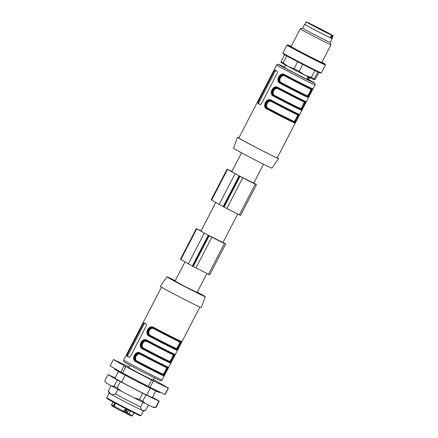 <?xml version="1.0" encoding="UTF-8"?>
<svg xmlns="http://www.w3.org/2000/svg" width="438" height="438" viewBox="0 0 438 438"><rect width="100%" height="100%" fill="white"/><g stroke="black" fill="none" stroke-linecap="round" stroke-linejoin="round"><path stroke-width="0.66" d="M130.081 365.297L128.898 367.581A13.562 0.285 27.4 0 0 145.969 376.718A13.562 0.285 27.4 0 0 145.996 376.735A13.562 0.285 27.4 0 0 152.977 380.064L154.16 377.78M130.409 411.003L128.892 413.926L126.878 412.853L127.08 413.921C125.985 413.576 125.553 413.012 125.783 412.229L126.878 412.853L128.372 409.968M125.996 413.297L125.104 412.541L125.104 411.835L125.777 412.224M113.82 405.96L113.305 406.65L112.615 406.3A0.865 0.372 116.8 0 0 113.332 405.719L113.82 405.96L115.282 403.141M141.102 415.503L140.324 415.75A18.752 0.394 -152.6 0 1 130.633 411.118A18.752 0.394 -152.6 0 1 107.031 398.492L106.784 397.715A19.332 0.405 27.4 0 0 106.784 397.715A19.332 0.405 27.4 0 0 131.115 410.729A19.332 0.405 27.4 0 0 141.102 415.503A19.332 0.405 27.4 0 0 141.107 415.498L143.472 410.932M142.969 402.374L140.576 406.99A21.927 0.46 27.4 0 1 115.49 394.019C113.595 394.715 111.975 394.726 110.628 394.047A19.475 0.411 -152.6 0 1 109.046 393.039L108.372 390.899L110.628 394.047A19.475 0.411 -152.6 0 0 126.998 402.796A19.475 0.411 -152.6 0 0 142.553 410.554L145.777 410.236L148.466 405.051M145.044 410.505L143.62 410.959A19.475 0.411 -152.6 0 1 142.553 410.554C141.501 409.99 140.844 408.802 140.576 406.99M105.18 381.438L106.275 382.927A26.964 0.569 27.4 0 1 105.985 382.692L104.808 380.83L108.027 374.621L117.357 379.998A28.853 0.608 27.4 0 0 120.384 381.624L142.624 393.198A28.853 0.608 27.4 0 0 145.996 394.906L158.901 401.109A28.853 0.608 27.4 0 0 159.246 401.186L152.484 397.293M115.09 377.934L108.372 374.704A28.853 0.608 27.4 0 0 108.027 374.621M106.275 382.927L111.668 386.037A26.964 0.569 27.4 0 0 121.359 391.238L134.214 397.928A26.964 0.569 27.4 0 0 145 403.387L152.468 406.973L155.687 407.313L158.901 401.109M155.687 407.313A28.853 0.608 27.4 0 0 156.01 407.4A28.853 0.608 27.4 0 0 156.032 407.389L159.246 401.186M134.214 397.928L139.404 399.407L142.624 393.198M139.404 399.407A28.853 0.608 27.4 0 0 142.783 401.109L145.996 394.906M111.668 386.037L114.137 386.201L117.357 379.998M114.137 386.201A28.853 0.608 27.4 0 0 117.17 387.827L120.384 381.624M117.17 387.827L121.359 391.238M142.783 401.109L145 403.387M152.468 406.973A26.964 0.569 27.4 0 0 153.837 407.493L156.01 407.4M118.402 371.544L114.937 378.235L116.245 378.99A19.995 0.422 27.4 0 0 119.607 380.929L121.665 382.111A21.927 0.46 27.4 0 0 146.746 395.081L148.455 395.842A19.995 0.422 27.4 0 0 151.247 397.091L152.336 397.573L155.786 390.92M115.49 394.019L117.888 389.393M121.665 382.111L125.213 375.262M150.294 388.232L146.746 395.081M111.071 385.692L108.372 390.899M168.433 388.106L165.115 394.507A31.016 0.652 -152.6 0 1 164.929 394.463L168.247 388.063A31.016 0.652 27.4 0 0 168.433 388.106L157.664 381.903A31.016 0.652 27.4 0 0 156.021 381.022L153.234 379.571M150.026 387.307A31.016 0.652 -152.6 0 1 148.197 386.382L151.521 379.981A31.016 0.652 27.4 0 0 153.349 380.907L150.026 387.307L164.929 394.463M122.536 373.023A31.016 0.652 -152.6 0 1 120.893 372.141L124.211 365.741A31.016 0.652 27.4 0 0 125.854 366.622L122.536 373.023L148.197 386.382M129.166 367.06A31.016 0.652 27.4 0 0 128.526 366.737L113.628 359.582A31.016 0.652 27.4 0 0 113.442 359.538L110.124 365.938L120.893 372.141M153.349 380.907L168.247 388.063M125.854 366.622L151.521 379.981M113.442 359.538L124.211 365.741M141.003 354.003L140.932 354.594C137.039 351.824 133.059 359.603 137.483 361.251A20.197 0.427 27.4 0 0 162.914 374.118C163.39 374.912 167.409 367.154 166.369 367.455A0.575 0.564 112.3 0 1 166.933 367.148M147.644 341.197L147.568 341.788C143.675 339.023 139.695 346.797 144.118 348.445A20.197 0.427 27.4 0 0 169.555 361.312C170.032 362.111 174.045 354.353 173.005 354.654A0.575 0.564 112.3 0 1 173.568 354.342M180.407 341.596C181.222 341.098 176.629 349.973 176.421 349.278A0.575 0.564 112.3 0 1 176.191 348.506C176.667 349.305 180.68 341.547 179.64 341.848A20.197 0.427 -152.6 0 1 154.209 328.982C150.316 326.217 146.33 333.997 150.754 335.639L150.261 336.045C145.416 334.227 149.971 325.325 154.242 328.363M162.914 374.118A0.575 0.564 -67.7 0 0 163.15 374.89A20.772 0.438 -152.6 0 1 136.984 361.657L137.483 361.251M129.341 349.179L123.719 360.02A21.637 0.454 27.4 0 0 125.471 361.153A21.637 0.454 27.4 0 0 146.933 372.557A21.637 0.454 27.4 0 0 162.137 379.938L165.131 374.161L164.354 375.465L163.675 375.809A0.575 0.564 -67.9 0 0 163.445 375.037C164.097 376.16 168.854 366.967 167.425 367.356A21.062 0.443 -152.6 0 1 140.669 353.822C135.994 350.384 131.28 359.603 136.689 361.503L136.984 361.657C132.139 359.833 136.7 350.937 140.97 353.975M167.13 367.208C167.951 366.71 163.352 375.585 163.15 374.89L163.445 375.037A21.062 0.443 27.4 0 1 136.689 361.503L136.191 361.908C130.327 359.822 135.627 349.464 140.702 353.203A21.637 0.454 27.4 0 0 168.192 367.104A0.575 0.564 112.1 0 1 167.425 367.356M169.555 361.312A0.575 0.564 -67.7 0 0 169.785 362.084A20.772 0.438 -152.6 0 1 143.62 348.851L144.118 348.445M168.192 367.104L168.378 367.635L167.776 369.07L171.773 361.355L170.995 362.659L170.316 363.009A0.575 0.564 -67.9 0 0 170.081 362.231C170.738 363.359 175.49 354.161 174.067 354.55A21.062 0.443 -152.6 0 1 147.31 341.016C142.635 337.578 137.921 346.797 143.325 348.703L143.62 348.851C138.78 347.033 143.335 338.131 147.606 341.169M173.766 354.402C174.587 353.904 169.988 362.779 169.785 362.084L170.081 362.231A21.062 0.443 27.4 0 1 143.325 348.703L142.826 349.102C136.963 347.022 142.262 336.663 147.338 340.397A21.637 0.454 27.4 0 0 174.828 354.298A0.575 0.564 112.1 0 1 174.067 354.55M180.204 341.536A0.575 0.564 -67.7 0 0 179.64 341.848M154.209 328.982L154.28 328.39M144.951 323.315A1.44 0.619 -63.2 0 0 143.949 324.323L128.016 355.054A1.44 0.619 -63.2 0 0 127.891 356.641L129.248 357.424M180.702 341.75A21.062 0.443 -152.6 0 1 153.946 328.215C149.27 324.772 144.556 333.991 149.966 335.897A21.062 0.443 27.4 0 0 176.717 349.431C177.374 350.553 182.131 341.361 180.702 341.75A0.575 0.564 -67.9 0 0 181.463 341.498L181.655 342.023L181.047 343.458L199.892 307.104M129.024 357.364L130.42 356.494L146.347 325.762L146.281 324.071A21.637 0.454 -152.6 0 1 144.14 322.839L143.138 323.912L127.206 354.643L126.883 356.132A21.637 0.454 27.4 0 0 129.024 357.364M142.613 323.567L140.001 328.61M135.977 336.373L133.36 341.416M167.475 367.378L140.664 353.822L140.702 353.203M167.759 369.092L165.148 374.134M174.11 354.572L147.305 341.016L147.338 340.397M174.828 354.298L175.019 354.829L174.412 356.264L178.408 348.555L177.631 349.858L176.952 350.203A21.637 0.454 -152.6 0 1 149.462 336.302L150.261 336.045A20.772 0.438 -152.6 0 0 176.421 349.278L176.717 349.431A0.575 0.564 112.1 0 1 176.952 350.203M174.401 356.286L171.784 361.328M181.036 343.485L178.419 348.528M149.462 336.302C143.604 334.216 148.904 323.857 153.979 327.591L153.941 328.21L180.752 341.771M197.253 292.13A21.637 0.454 -152.6 0 1 203.528 295.579A21.637 0.454 -152.6 0 1 205.28 296.707L201.25 307.613A23.083 0.487 -152.6 0 1 180.538 297.424A23.083 0.487 -152.6 0 1 160.27 286.37L166.862 276.794A21.637 0.454 -152.6 0 1 175.227 280.709M205.28 296.707A21.637 0.454 -152.6 0 1 185.86 287.153A21.637 0.454 -152.6 0 1 166.862 276.794M206.917 273.487L197.084 292.458L185.947 286.983L175.058 281.043L184.973 261.913M253.777 183.095L238.349 175.435L228.718 169.971L231.855 171.466M222.975 242.51L207.519 234.834L197.938 229.392L201.058 230.881M257.73 101.485L238.809 137.992A21.637 0.454 27.4 0 0 257.807 148.351A21.637 0.454 27.4 0 0 277.227 157.904L296.154 121.403L295.376 122.706L294.697 123.051A21.637 0.454 -152.6 0 1 267.207 109.15C261.344 107.064 266.643 96.705 271.719 100.439L271.686 101.058C267.016 97.625 262.302 106.839 267.706 108.744L268.007 108.892C263.161 107.075 267.717 98.172 271.987 101.211M260.358 96.415L257.747 101.457M266.994 83.609L264.382 88.651M273.635 70.808L271.018 75.851M304.788 101.638C305.609 101.145 301.01 110.02 300.802 109.325L301.103 109.473C301.755 110.595 306.512 101.402 305.083 101.791A0.575 0.564 -67.9 0 0 305.844 101.539L306.036 102.07L305.428 103.505L309.425 95.791L308.648 97.094L307.969 97.444A21.637 0.454 -152.6 0 1 280.484 83.538C274.621 81.457 279.92 71.098 284.996 74.832L284.853 75.396M311.423 88.837C312.245 88.339 307.646 97.214 307.443 96.519L307.739 96.667C308.39 97.794 313.148 88.596 311.719 88.985A0.575 0.564 -67.9 0 0 312.486 88.733L312.672 89.264L312.064 90.699L315.059 84.923A21.637 0.454 -152.6 0 1 299.855 77.542A21.637 0.454 -152.6 0 1 278.393 66.133A21.637 0.454 -152.6 0 1 276.641 65.005L277.785 64.227L278.584 64.342L284.618 67.162A20.197 0.427 27.4 0 0 280.221 65.443A20.197 0.427 27.4 0 0 307.038 79.524A20.197 0.427 27.4 0 0 308.697 79.645L314.533 82.985L315.031 83.532L315.059 84.923M312.053 90.721L309.442 95.763M298.147 114.444C298.968 113.946 294.369 122.821 294.166 122.125L294.462 122.279C295.119 123.401 299.871 114.209 298.448 114.597A0.575 0.564 -67.9 0 0 299.209 114.345L299.4 114.871L298.793 116.305L302.789 108.597L302.012 109.9L301.333 110.245A21.637 0.454 -152.6 0 1 273.843 96.344C267.985 94.258 273.285 83.899 278.36 87.638L278.322 88.257C273.651 84.819 268.937 94.033 274.347 95.938L274.642 96.092C269.797 94.269 274.352 85.372 278.623 88.41M305.417 103.527L302.8 108.569M298.782 116.333L296.165 121.375M277.298 71.312A21.637 0.454 -152.6 0 1 275.157 70.08L274.155 71.153L258.228 101.879L257.9 103.368A21.637 0.454 27.4 0 0 260.041 104.605L261.437 103.729L277.363 72.998L277.298 71.312M311.719 88.985A21.062 0.443 -152.6 0 1 284.963 75.451C280.287 72.013 275.573 81.233 280.982 83.138L281.278 83.286C276.433 81.468 280.993 72.566 285.258 75.604M238.885 137.839A23.083 0.487 27.4 0 0 237.527 137.329L233.498 148.236A21.637 0.454 27.4 0 0 252.502 158.594A21.637 0.454 27.4 0 0 271.916 168.154L278.508 158.572A23.083 0.487 27.4 0 0 277.309 157.757M237.527 137.329A23.083 0.487 27.4 0 0 257.796 148.378A23.083 0.487 27.4 0 0 278.508 158.572M309.754 77.603L308.555 79.924A13.562 0.285 -152.6 0 1 308.412 79.897L306.786 79.174A13.562 0.285 -152.6 0 1 293.186 72.27A13.562 0.285 -152.6 0 1 284.476 67.441L285.675 65.125M278.59 89.029C274.697 86.259 270.717 94.039 275.135 95.687L274.642 96.092A20.772 0.438 -152.6 0 0 300.802 109.325A0.575 0.564 112.3 0 1 300.572 108.547C301.048 109.347 305.062 101.589 304.021 101.89A20.197 0.427 -152.6 0 1 278.59 89.029L278.661 88.438M285.226 76.223C281.333 73.458 277.353 81.233 281.776 82.881L281.278 83.286A20.772 0.438 -152.6 0 0 307.443 96.519A0.575 0.564 112.3 0 1 307.208 95.747C307.684 96.546 311.703 88.783 310.662 89.089A20.197 0.427 -152.6 0 1 285.226 76.223L285.297 75.632M271.949 101.83C268.056 99.065 264.076 106.845 268.499 108.487L268.007 108.892A20.772 0.438 -152.6 0 0 294.166 122.125A0.575 0.564 112.3 0 1 293.936 121.353C294.413 122.153 298.426 114.395 297.386 114.696A20.197 0.427 -152.6 0 1 271.949 101.83L272.025 101.238M275.967 70.556A1.44 0.619 -63.2 0 0 274.965 71.564L259.039 102.289A1.44 0.619 -63.2 0 0 258.907 103.883L260.265 104.66M311.221 88.777A0.575 0.564 -67.7 0 0 310.662 89.089M304.585 101.583A0.575 0.564 -67.7 0 0 304.021 101.89M297.95 114.384A0.575 0.564 -67.7 0 0 297.386 114.696M280.484 83.538L280.982 83.138A21.062 0.443 27.4 0 0 307.739 96.667A0.575 0.564 112.1 0 1 307.969 97.444M273.843 96.344L274.347 95.938A21.062 0.443 27.4 0 0 301.103 109.473A0.575 0.564 112.1 0 1 301.333 110.245M267.207 109.15L267.706 108.744A21.062 0.443 27.4 0 0 294.462 122.279A0.575 0.564 112.1 0 1 294.697 123.051M302.778 64.424L299.181 71.356L304.837 75.15L311.259 77.466L314.856 70.534M317.802 71.958L314.21 78.884L314.424 79.754L315.404 79.147L318.875 72.451M314.424 79.754L314.495 79.76A18.752 0.394 27.4 0 0 314.479 79.76L314.495 79.76A18.752 0.394 27.4 0 1 314.424 79.754A18.752 0.394 27.4 0 1 304.837 75.15A18.752 0.394 27.4 0 1 288.253 66.521L294.079 68.7L297.676 61.769M281.256 62.492L281.043 61.621L284.629 54.701M286.786 55.933L283.194 62.858L288.253 66.521A18.752 0.394 27.4 0 1 281.196 62.514L281.119 62.388M305.001 24.391A15.582 0.328 27.4 0 0 304.585 24.26A15.582 0.328 27.4 0 0 318.267 31.722A15.582 0.328 27.4 0 0 332.25 38.599A15.582 0.328 27.4 0 0 331.9 38.33M300.26 28.842A17.312 0.361 27.4 0 0 315.459 37.131A17.312 0.361 27.4 0 0 330.997 44.775L321.837 62.442A17.312 0.361 27.4 0 1 306.304 54.799A17.312 0.361 27.4 0 1 291.1 46.51L300.26 28.842A17.312 0.361 27.4 0 1 300.265 28.837L302.592 28.098A15.582 0.328 27.4 0 0 302.592 28.103A15.582 0.328 27.4 0 0 316.274 35.56A15.582 0.328 27.4 0 0 330.257 42.442A15.582 0.328 27.4 0 0 330.257 42.431L332.25 38.599M330.997 44.775A17.312 0.361 27.4 0 0 330.997 44.764L330.257 42.437M291.21 46.302A20.641 0.433 27.4 0 0 288.166 44.972A20.641 0.433 27.4 0 0 306.272 54.865A20.641 0.433 27.4 0 0 324.788 63.953A20.641 0.433 27.4 0 0 321.946 62.234M288.166 44.972L287.016 45.021A21.637 0.454 27.4 0 0 286.994 45.032A21.637 0.454 27.4 0 0 305.992 55.391A21.637 0.454 27.4 0 0 325.412 64.95A21.637 0.454 27.4 0 0 325.412 64.928L324.788 63.953M286.994 45.032L282.877 52.971A21.637 0.454 27.4 0 0 282.882 52.993A21.637 0.454 27.4 0 0 301.881 63.329A21.637 0.454 27.4 0 0 321.278 72.894A21.637 0.454 27.4 0 0 321.3 72.889L325.412 64.95M282.882 52.993L283.506 53.962A20.641 0.433 27.4 0 0 301.623 63.828A20.641 0.433 27.4 0 0 320.129 72.943L321.278 72.894M281.043 61.621A20.197 0.427 27.4 0 0 283.194 62.858M294.079 68.7A20.197 0.427 27.4 0 0 299.181 71.356M311.259 77.466A20.197 0.427 27.4 0 0 314.21 78.884M323.474 30.534L308.916 23.258L327.312 32.998L330.57 34.482L323.474 30.534M332.935 35.774A15.149 0.318 -152.6 0 0 333.192 35.839A15.149 0.318 -152.6 0 0 323.195 30.315A15.149 0.318 -152.6 0 0 307.996 22.612L306.551 21.966A15.149 0.318 -152.6 0 0 306.293 21.9L304.974 24.446A15.149 0.318 -152.6 0 0 314.971 29.976A15.149 0.318 -152.6 0 0 330.17 37.679L331.615 38.325L332.935 35.774L332.245 35.473L330.925 38.018M333.192 35.839L331.867 38.391A15.149 0.318 -152.6 0 1 331.615 38.325M332.245 35.473L331.489 35.133A15.149 0.318 -152.6 0 1 316.291 27.43A15.149 0.318 -152.6 0 1 306.293 21.9M330.17 37.679L331.489 35.133M308.412 79.897L309.628 77.542M308.872 77.17L307.635 79.557M308.034 76.754L306.786 79.174M253.805 183.029L256.367 184.529L255.272 184.168L239.997 176.383L227.557 169.386L231.866 171.444M247.382 180.062L255.179 184.069L247.382 180.062M256.46 184.732L240.533 215.463L224.07 207.114L211.198 199.838L227.13 169.106M223.451 206.747L239.378 176.016M209.895 236.12L224.36 243.473L209.895 236.12M223.008 242.444L225.559 243.939L224.448 243.566L209.161 235.775L196.771 228.806L201.069 230.853M225.636 244.136L209.709 274.867L193.229 266.507L180.423 259.263L196.35 228.532M208.543 235.409L192.627 266.14M128.602 410.083L127.097 412.985A0.865 0.783 119.9 0 0 127.398 414.107L127.995 414.419A0.865 0.569 116.4 0 1 127.995 414.419L131.619 416.084L132.588 415.629L128.892 413.926A0.865 0.569 116.4 0 1 128.011 414.425L131.384 415.952M128.011 414.425L126.188 413.406M125.104 411.835L126.555 409.037M113.864 406.94L113.305 406.65L113.864 406.94M125.158 412.645L124.261 412.191L125.158 412.645M124.835 411.534L125.148 411.693M114.8 402.889L113.332 405.719L111.712 404.854A0.865 0.854 124.5 0 0 112.073 406.015L113.311 406.65M124.595 411.72L123.73 411.315L123.215 411.999L123.5 412.136M123.209 411.999L114.274 407.28A0.865 0.652 -61.2 0 1 114.088 406.223L114.258 407.269L123.215 411.999C123.33 412.437 123.828 412.366 124.704 411.786L126.215 408.868M112.621 406.305L111.986 405.96L111.586 404.739L113.185 402.018M115.599 403.31L114.088 406.223L123.73 411.315L125.257 408.369M166.369 367.455A20.197 0.427 -152.6 0 1 140.932 354.594M173.005 354.654A20.197 0.427 -152.6 0 1 147.568 341.788M150.754 335.639A20.197 0.427 27.4 0 0 176.191 348.506M143.138 323.912L143.949 324.323M127.206 354.643L128.016 355.054M126.883 356.132L127.891 356.641M163.675 375.809A21.637 0.454 -152.6 0 1 136.191 361.908M170.316 363.009A21.637 0.454 -152.6 0 1 142.826 349.102M153.979 327.591A21.637 0.454 27.4 0 0 181.463 341.498M284.996 74.832A21.637 0.454 27.4 0 0 312.486 88.733M278.36 87.638A21.637 0.454 27.4 0 0 305.844 101.539M271.719 100.439A21.637 0.454 27.4 0 0 299.209 114.345M298.448 114.597A21.062 0.443 -152.6 0 1 271.691 101.063L271.582 101.008M305.083 101.791A21.062 0.443 -152.6 0 1 278.327 88.257L278.218 88.202M275.135 95.687A20.197 0.427 27.4 0 0 300.572 108.547M281.776 82.881A20.197 0.427 27.4 0 0 307.208 95.747M268.499 108.487A20.197 0.427 27.4 0 0 293.936 121.353M257.9 103.368L258.907 103.883M258.228 101.879L259.039 102.289M274.155 71.153L274.965 71.564M219.164 204.453L235.091 173.722M223.172 206.588L239.104 175.857M223.637 206.867L239.57 176.136M224.07 207.114L239.997 176.383M226.791 208.548L242.718 177.817M239.345 214.899L255.272 184.168M211.625 200.111L227.557 169.386M180.845 259.537L196.771 228.806M188.335 263.851L204.261 233.12M208.515 274.298L224.448 243.566M195.95 267.941L211.877 237.21M193.229 266.507L209.161 235.775M192.802 266.26L208.729 235.529M192.342 265.986L208.269 235.255M125.115 412.585L125.082 411.819L126.527 409.026M127.25 409.393L125.783 412.229M115.314 403.163L113.814 406.059M113.037 401.942L111.586 404.739M134.044 412.826L132.588 415.629M106.784 397.704L109.15 393.138M160.795 392.481L159.503 392.525L156.361 391.194L134.849 380.343L119.267 372.026L114.893 369.376L114.23 368.303M142.596 323.6L140.012 328.582M135.961 336.4L133.376 341.388M129.319 349.206L126.741 354.189M167.749 369.125L165.164 374.107M174.384 356.318L171.8 361.301M181.02 343.512L178.436 348.5M161.474 287.186L142.624 323.545M139.985 328.637L135.988 336.346M133.349 341.443L129.352 349.152M162.137 379.938C161.042 380.814 160.39 381.038 160.193 380.6L140.248 370.69L125.914 362.987C123.171 360.994 123.883 362.582 123.719 360.02M222.915 242.63L237.714 214.072M253.711 183.215L263.55 164.234M200.933 231.116L215.77 202.498M231.729 171.707L241.524 152.813M260.369 96.393L264.366 88.679M267.01 83.587L271.007 75.878M273.646 70.781L276.641 65.005M260.342 96.448L257.758 101.43M266.977 83.642L264.393 88.624M273.613 70.836L271.034 75.818M312.042 90.754L309.458 95.736M311.768 89.007L284.957 75.451M305.401 103.56L302.817 108.542M305.133 101.813L278.322 88.257M298.765 116.36L296.181 121.348M298.497 114.619L271.686 101.058M302.592 28.103L304.585 24.26"/></g></svg>
